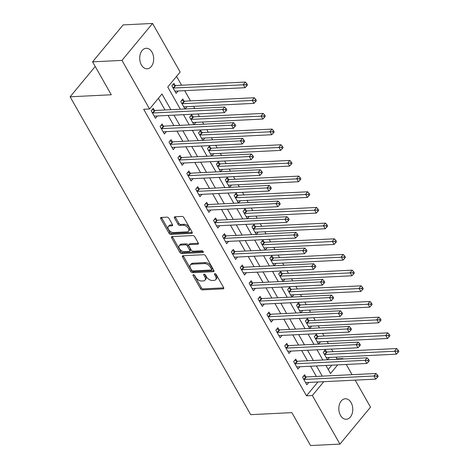 <?xml version="1.0" encoding="UTF-8"?>
<svg xmlns="http://www.w3.org/2000/svg" width="469" height="469" viewBox="0 0 469 469"><rect width="100%" height="100%" fill="white"/><g stroke="black" fill="none" stroke-linecap="round" stroke-linejoin="round"><path stroke-width="0.7" d="M193.41 274.723A1.102 0.651 -140.4 0 0 193.052 274.887A1.102 0.651 -140.4 0 0 193.093 275.625L200.521 288.705A1.577 0.926 -140.4 0 0 202.374 289.877L223.15 288.851A1.577 0.926 -140.4 0 0 223.666 288.623A1.577 0.926 -140.4 0 0 223.607 287.561L216.174 274.488A1.102 0.651 -140.4 0 0 214.878 273.667A1.102 0.651 -140.4 0 0 214.521 273.826A1.102 0.651 -140.4 0 0 214.562 274.564L215.523 276.259A5.036 2.966 -140.4 0 1 215.711 279.653A5.036 2.966 -140.4 0 1 214.063 280.38L212.334 280.468A5.036 2.966 -140.4 0 1 206.401 276.71L205.44 275.016A1.102 0.651 -140.4 0 0 204.144 274.195A1.102 0.651 -140.4 0 0 203.786 274.353A1.102 0.651 -140.4 0 0 203.827 275.098L204.789 276.792A5.036 2.966 -140.4 0 1 204.976 280.181A5.036 2.966 -140.4 0 1 203.329 280.908L201.6 280.995A5.036 2.966 -140.4 0 1 195.667 277.238L194.705 275.549A1.102 0.651 -140.4 0 0 193.41 274.723M151.985 52.147A10.265 6.971 -92.8 0 1 153.146 62.834A10.265 6.971 -92.8 0 1 147.207 68.791A10.265 6.971 -92.8 0 1 141.409 64.927A10.265 6.971 -92.8 0 1 140.249 54.24A10.265 6.971 -92.8 0 1 146.193 48.284A10.265 6.971 -92.8 0 1 151.985 52.147M351.082 402.625A10.265 6.971 -92.8 0 1 352.242 413.312A10.265 6.971 -92.8 0 1 346.304 419.263A10.265 6.971 -92.8 0 1 340.506 415.405A10.265 6.971 -92.8 0 1 339.345 404.712A10.265 6.971 -92.8 0 1 345.29 398.761A10.265 6.971 -92.8 0 1 351.082 402.625M168.91 218.331A1.577 0.926 -140.4 0 0 167.058 217.159L161.225 217.446A1.577 0.926 -140.4 0 0 160.715 217.669A1.577 0.926 -140.4 0 0 160.773 218.73L169.022 233.257A1.577 0.926 -140.4 0 0 170.874 234.43L191.651 233.404A1.577 0.926 -140.4 0 0 192.167 233.175A1.577 0.926 -140.4 0 0 192.108 232.114L183.854 217.593A1.577 0.926 -140.4 0 0 182.001 216.42L174.96 216.766A1.577 0.926 -140.4 0 0 174.445 216.995A1.577 0.926 -140.4 0 0 174.503 218.056L178.038 224.27A1.577 0.926 -140.4 0 0 179.891 225.442L183.379 225.272A4.209 2.48 -140.4 0 1 187.688 227.488A4.209 2.48 -140.4 0 1 188.497 231.246A4.209 2.48 -140.4 0 1 187.125 231.856L173.448 232.53A4.209 2.48 -140.4 0 1 169.139 230.314A4.209 2.48 -140.4 0 1 168.33 226.556A4.209 2.48 -140.4 0 1 169.708 225.947L171.982 225.835A1.577 0.926 -140.4 0 0 172.498 225.607A1.577 0.926 -140.4 0 0 172.44 224.545L168.91 218.331M355.174 380.142L370.522 407.156L339.949 444.096L310.554 445.55L291.853 412.632L250.698 414.666L70.121 96.796L111.276 94.761L92.581 61.844L121.975 60.395L152.542 23.45L180.149 72.038L167.755 87.017L180.366 109.218M339.949 444.096L312.348 395.508L323.78 381.696M170.88 109.687L161.969 94.005L149.576 108.984L143.696 109.271L306.468 395.801L312.348 395.508M149.576 108.984L121.975 60.395M182.974 255.722A1.577 0.926 -140.4 0 0 182.459 255.951A1.577 0.926 -140.4 0 0 182.517 257.012L190.766 271.533A1.577 0.926 -140.4 0 0 192.618 272.706L213.395 271.68A1.577 0.926 -140.4 0 0 213.911 271.457A1.577 0.926 -140.4 0 0 213.852 270.396L205.598 255.869A1.577 0.926 -140.4 0 0 203.745 254.696L182.974 255.722M179.897 252.392L171.642 237.871A1.577 0.926 -140.4 0 1 171.584 236.81A1.577 0.926 -140.4 0 1 172.1 236.581L192.876 235.555A1.577 0.926 -140.4 0 1 194.729 236.734L198.258 242.948A1.577 0.926 -140.4 0 1 198.317 244.009A1.577 0.926 -140.4 0 1 197.801 244.238L189.376 244.654A1.577 0.926 -140.4 0 0 188.866 244.877A1.577 0.926 -140.4 0 0 188.925 245.938L191.264 250.065A1.577 0.926 -140.4 0 0 193.117 251.237L201.893 250.804A1.102 0.651 -140.4 0 1 203.018 251.384A1.102 0.651 -140.4 0 1 203.229 252.369A1.102 0.651 -140.4 0 1 202.872 252.527L181.749 253.571A1.577 0.926 -140.4 0 1 179.897 252.392L180.723 251.396L172.469 236.874L171.642 237.871M306.468 395.801L317.9 381.983M316.37 376.443L310.572 366.23M307.471 360.767L301.667 350.554M298.565 345.096L292.762 334.884M289.66 329.42L283.862 319.207M280.755 313.743L274.957 303.537M271.85 298.073L266.052 287.86M262.945 282.397L257.147 272.184M254.046 266.72L248.242 256.514M245.14 251.05L239.337 240.837M236.235 235.374L230.431 225.161M227.33 219.697L221.532 209.491M218.425 204.027L212.627 193.814M209.52 188.35L203.722 178.138M200.621 172.674L194.817 162.467M191.715 157.004L185.912 146.791M182.81 141.327L177.006 131.115M173.905 125.657L168.107 115.444M165 109.981L158.387 98.338M305.782 376.806L304.621 374.766L302.558 377.264L306.832 384.785L308.778 382.434M296.877 361.13L295.716 359.09L293.653 361.587L297.926 369.109L299.873 366.758M287.972 345.46L286.811 343.419L284.747 345.917L289.021 353.438L290.968 351.088M279.067 329.783L277.912 327.743L275.842 330.24L280.116 337.762L282.062 335.411M270.162 314.107L269.007 312.067L266.937 314.564L271.211 322.092L273.157 319.735M261.262 298.436L260.102 296.396L258.038 298.894L262.312 306.415L264.258 304.064M252.357 282.76L251.196 280.72L249.133 283.217L253.407 290.739L255.353 288.388M243.452 267.084L242.291 265.049L240.228 267.541L244.501 275.069L246.448 272.712M234.547 251.413L233.386 249.373L231.323 251.871L235.596 259.392L237.543 257.041M225.642 235.737L224.481 233.697L222.417 236.194L226.691 243.716L228.638 241.365M216.737 220.067L215.582 218.026L213.512 220.518L217.786 228.045L219.732 225.689M207.831 204.39L206.677 202.35L204.607 204.847L208.887 212.369L210.833 210.018M198.932 188.714L197.771 186.674L195.708 189.171L199.982 196.693L201.928 194.342M190.027 173.043L188.866 171.003L186.803 173.495L191.076 181.022L193.023 178.671M181.122 157.367L179.961 155.327L177.898 157.824L182.171 165.346L184.118 162.995M172.217 141.691L171.056 139.651L168.992 142.148L173.266 149.67L175.213 147.319M163.312 126.02L162.157 123.98L160.087 126.472L164.361 133.999L166.307 131.648M154.407 110.344L153.252 108.304L151.182 110.801L155.456 118.323L157.402 115.972M336.648 359.324L337.035 358.855L336.068 357.144M332.961 351.68L331.489 349.083M328.382 343.619L327.163 341.473M324.056 336.009L322.584 333.412M319.477 327.948L318.258 325.797M315.156 320.333L313.679 317.736M310.572 312.272L309.352 310.12M306.251 304.657L304.774 302.059M301.673 296.596L300.447 294.45M297.346 288.986L295.869 286.389M292.767 280.925L291.542 278.774M288.441 273.31L286.964 270.713M283.862 265.249L282.643 263.097M279.536 257.633L278.058 255.036M274.957 249.572L273.738 247.427M270.631 241.963L269.159 239.366M266.052 233.902L264.833 231.75M261.725 226.287L260.254 223.69M257.147 218.226L255.927 216.074M252.826 210.61L251.349 208.013M248.248 202.555L247.022 200.404M243.921 194.94L242.444 192.343M239.342 186.879L238.117 184.727M235.016 179.264L233.539 176.666M230.437 171.203L229.218 169.057M226.111 163.593L224.633 160.996M221.532 155.532L220.313 153.381M217.206 147.917L215.734 145.32M212.627 139.856L211.408 137.704M208.3 132.24L206.829 129.643M203.722 124.179L202.502 122.034M199.401 116.57L197.924 113.973M194.823 108.509L193.597 106.357M190.496 100.894L184.692 90.681M181.591 85.217L176.567 76.371M328.23 369.502L331.8 365.181M326.436 351.844L325.275 349.804L323.211 352.301L327.462 359.782M329.431 357.472L327.526 359.776M317.531 336.173L316.376 334.133L314.306 336.625L318.557 344.105M320.526 341.795L318.621 344.105M308.625 320.497L307.471 318.457L305.401 320.954L309.651 328.429M311.621 326.125L309.716 328.429M299.726 304.821L298.565 302.781L296.502 305.278L300.746 312.759M302.722 310.449L300.811 312.753M290.821 289.15L289.66 287.11L287.597 289.602L291.841 297.082M293.817 294.778L291.906 297.082M281.916 273.474L280.755 271.434L278.692 273.931L282.942 281.412M284.912 279.102L283.006 281.406M273.011 257.798L271.85 255.757L269.786 258.255L274.037 265.735M276.007 263.426L274.101 265.73M264.106 242.127L262.945 240.087L260.881 242.579L265.132 250.059M267.101 247.755L265.196 250.059M255.2 226.451L254.046 224.411L251.976 226.908L256.226 234.389M258.196 232.079L256.291 234.383M246.295 210.774L245.14 208.734L243.071 211.232L247.321 218.712M249.297 216.402L247.386 218.706M237.396 195.104L236.235 193.064L234.172 195.561L238.416 203.036M240.392 200.732L238.481 203.036M228.491 179.428L227.33 177.388L225.267 179.885L229.517 187.366M231.487 185.056L229.581 187.36M219.586 163.751L218.425 161.711L216.361 164.209L220.612 171.689M222.582 169.379L220.676 171.683M210.681 148.081L209.52 146.041L207.456 148.538L211.707 156.013M213.676 153.709L211.771 156.013M201.776 132.405L200.621 130.364L198.551 132.862L202.801 140.342M204.771 138.033L202.866 140.337M192.87 116.728L191.715 114.694L189.646 117.186L193.896 124.666M195.866 122.356L193.961 124.666M183.971 101.058L182.81 99.018L180.747 101.515L184.991 108.99M186.967 106.686L185.056 108.99M175.066 85.381L173.905 83.341L171.842 85.839L176.115 93.36L178.062 91.009M95.213 66.475L70.121 96.796M92.581 61.844L123.148 24.904L152.542 23.45M337.035 358.855L342.915 358.568L343.167 359.002M346.269 364.466L352.072 374.678M325.937 365.474L330.522 373.541L337.68 364.894M342.528 359.037L342.915 358.568M183.473 114.682L189.271 124.895M192.378 130.359L198.176 140.571M201.283 146.035L207.081 156.241M210.182 161.705L215.986 171.918M219.087 177.382L224.891 187.594M227.993 193.058L233.791 203.265M236.898 208.728L242.696 218.941M245.803 224.405L251.601 234.617M254.708 240.081L260.506 250.288M263.607 255.752L269.411 265.964M272.512 271.428L278.316 281.635M281.418 287.098L287.216 297.311M290.323 302.775L296.121 312.987M299.228 318.451L305.026 328.658M308.133 334.121L313.931 344.334M317.032 349.798L322.836 360.01M322.25 376.15L316.452 365.943M313.345 360.479L307.547 350.267M304.445 344.803L298.642 334.59M295.54 329.127L289.736 318.92M286.635 313.456L280.837 303.244M277.73 297.78L271.932 287.567M268.825 282.103L263.027 271.897M259.92 266.433L254.122 256.221M251.021 250.757L245.217 240.544M242.115 235.08L236.312 224.874M233.21 219.41L227.406 209.197M224.305 203.734L218.507 193.527M215.4 188.063L209.602 177.851M206.495 172.387L200.697 162.174M197.596 156.71L191.792 146.504M188.69 141.04L182.887 130.828M179.785 125.364L173.981 115.151M204.976 280.181L205.803 279.184A5.036 2.966 -140.4 0 0 205.615 275.79L204.789 276.792M204.824 274.394L205.615 275.79M215.711 279.653L216.537 278.656A5.036 2.966 -140.4 0 0 216.35 275.262L215.523 276.259M215.552 273.867L216.35 275.262M194.09 274.928L201.348 287.708A1.577 0.926 -140.4 0 0 203.2 288.881L223.742 287.866M183.209 255.711A1.577 0.926 -140.4 0 0 183.344 256.01L191.592 270.537A1.577 0.926 -140.4 0 0 193.445 271.709L213.987 270.695M191.616 270.103A1.102 0.651 -140.4 0 0 192.911 270.924L211.15 270.021A1.102 0.651 -140.4 0 0 211.507 269.863A1.102 0.651 -140.4 0 0 211.466 269.118L210.452 267.336A5.036 2.966 -140.4 0 0 204.519 263.578L192.056 264.194A5.036 2.966 -140.4 0 0 190.414 264.921A5.036 2.966 -140.4 0 0 190.602 268.315L191.616 270.103M211.507 269.863L212.334 268.866A1.102 0.651 -140.4 0 0 212.293 268.121L211.466 269.118M190.414 264.921L191.241 263.924A5.036 2.966 -140.4 0 1 192.882 263.197L205.346 262.581A5.036 2.966 -140.4 0 1 211.279 266.339L212.293 268.121M172.334 236.569A1.577 0.926 -140.4 0 0 172.469 236.874M198.393 243.247L190.203 243.651A1.577 0.926 -140.4 0 0 189.693 243.88L188.866 244.877M203.147 251.554L182.576 252.568L181.749 253.571M180.635 245.082A4.209 2.48 -140.4 0 0 179.264 245.692A4.209 2.48 -140.4 0 0 180.073 249.449A4.209 2.48 -140.4 0 0 184.376 251.665L189.195 251.431A1.577 0.926 -140.4 0 0 189.711 251.202A1.577 0.926 -140.4 0 0 189.652 250.141L187.307 246.02A1.577 0.926 -140.4 0 0 185.454 244.847L180.635 245.082L181.462 244.085A4.209 2.48 -140.4 0 0 180.09 244.689L179.264 245.692M189.711 251.202L190.537 250.206A1.577 0.926 -140.4 0 0 190.478 249.145L189.652 250.141M181.462 244.085L186.281 243.845A1.577 0.926 -140.4 0 1 188.133 245.017L190.478 249.145M180.723 251.396A1.577 0.926 -140.4 0 0 182.576 252.568M168.33 226.556L169.157 225.554A4.209 2.48 -140.4 0 1 170.528 224.95L172.574 224.844M188.497 231.246L189.324 230.25A4.209 2.48 -140.4 0 0 188.515 226.486A4.209 2.48 -140.4 0 0 184.206 224.27L183.379 225.272M175.195 216.754A1.577 0.926 -140.4 0 0 175.33 217.053L178.865 223.273A1.577 0.926 -140.4 0 0 180.717 224.446L184.206 224.27M161.465 217.434A1.577 0.926 -140.4 0 0 161.6 217.733L169.848 232.255A1.577 0.926 -140.4 0 0 171.701 233.433L192.243 232.419M326.324 357.783L326.442 357.712A1.606 0.944 39.6 0 1 326.829 357.601L396.434 354.165L394.658 351.029L396.721 348.531L327.11 351.973A1.606 0.944 39.6 0 1 326.623 351.902L324.161 351.152M397.337 351.146L398.052 352.401L398.879 351.398L398.163 350.144L397.337 351.146L325.046 354.464A1.606 0.944 39.6 0 1 324.554 354.4L324.372 354.341M398.052 352.401L396.434 354.165M396.721 348.531L398.163 350.144M303.713 379.304L303.9 379.357A1.606 0.944 -140.4 0 0 304.393 379.427L373.998 375.991L375.78 379.122L306.169 382.563A1.606 0.944 -140.4 0 0 305.782 382.675L305.671 382.745M303.507 376.115L305.964 376.865A1.606 0.944 -140.4 0 0 306.456 376.929L376.068 373.494L373.998 375.991L376.683 376.109L377.393 377.357L378.219 376.361L377.51 375.106L376.683 376.109M377.51 375.106L376.068 373.494M375.78 379.122L377.393 377.357M317.425 342.112L317.536 342.042A1.606 0.944 39.6 0 1 317.923 341.924L387.535 338.489L385.753 335.353L387.816 332.855L318.205 336.296A1.606 0.944 39.6 0 1 317.718 336.226L315.262 335.476M388.432 335.47L389.147 336.724L389.974 335.728L389.258 334.473L388.432 335.47L316.141 338.794A1.606 0.944 39.6 0 1 315.649 338.724L315.467 338.665M389.147 336.724L387.535 338.489M387.816 332.855L389.258 334.473M308.52 326.436L308.631 326.365A1.606 0.944 39.6 0 1 309.018 326.254L378.63 322.813L376.847 319.682L378.911 317.185L309.306 320.62A1.606 0.944 39.6 0 1 308.813 320.556L306.357 319.805M379.532 319.794L380.242 321.048L381.068 320.051L380.353 318.797L379.532 319.794L307.236 323.118A1.606 0.944 39.6 0 1 306.749 323.047L306.562 322.994M380.242 321.048L378.63 322.813M378.911 317.185L380.353 318.797M299.615 310.759L299.726 310.689A1.606 0.944 39.6 0 1 300.113 310.578L369.724 307.142L367.942 304.006L370.006 301.508L300.4 304.95A1.606 0.944 39.6 0 1 299.908 304.879L297.452 304.129M370.627 304.123L371.337 305.378L372.163 304.375L371.454 303.121L370.627 304.123L298.331 307.441A1.606 0.944 39.6 0 1 297.844 307.377L297.657 307.318M371.337 305.378L369.724 307.142M370.006 301.508L371.454 303.121M294.813 363.627L294.995 363.686A1.606 0.944 -140.4 0 0 295.488 363.756L365.093 360.315L366.875 363.452L297.27 366.887A1.606 0.944 -140.4 0 0 296.877 366.998L296.766 367.075M294.602 360.438L297.059 361.189A1.606 0.944 -140.4 0 0 297.551 361.259L367.163 357.818L365.093 360.315L367.778 360.432L368.493 361.687L369.314 360.684L368.605 359.436L367.778 360.432M368.605 359.436L367.163 357.818M366.875 363.452L368.493 361.687M285.908 347.951L286.09 348.01A1.606 0.944 -140.4 0 0 286.582 348.08L356.194 344.639L357.97 347.775L288.365 351.217A1.606 0.944 -140.4 0 0 287.978 351.328L287.86 351.398M285.697 344.762L288.159 345.512A1.606 0.944 -140.4 0 0 288.646 345.583L358.257 342.147L356.194 344.639L358.873 344.756L359.588 346.011L360.415 345.014L359.7 343.759L358.873 344.756M359.7 343.759L358.257 342.147M357.97 347.775L359.588 346.011M277.003 332.281L277.185 332.333A1.606 0.944 -140.4 0 0 277.677 332.404L347.289 328.968L349.071 332.105L279.46 335.54A1.606 0.944 -140.4 0 0 279.073 335.652L278.961 335.722M276.798 329.091L279.254 329.842A1.606 0.944 -140.4 0 0 279.741 329.906L349.352 326.471L347.289 328.968L349.968 329.086L350.683 330.334L351.51 329.338L350.794 328.083L349.968 329.086M350.794 328.083L349.352 326.471M349.071 332.105L350.683 330.334M290.71 295.089L290.821 295.019A1.606 0.944 39.6 0 1 291.208 294.907L360.819 291.466L359.037 288.329L361.107 285.838L291.495 289.273A1.606 0.944 39.6 0 1 291.003 289.203L288.546 288.453M361.722 288.447L362.431 289.701L363.258 288.705L362.549 287.45L361.722 288.447L289.432 291.771A1.606 0.944 39.6 0 1 288.939 291.7L288.752 291.642M362.431 289.701L360.819 291.466M361.107 285.838L362.549 287.45M268.098 316.604L268.286 316.663A1.606 0.944 -140.4 0 0 268.772 316.733L338.384 313.292L340.166 316.428L270.554 319.864A1.606 0.944 -140.4 0 0 270.167 319.975L270.056 320.051M267.893 313.415L270.349 314.166A1.606 0.944 -140.4 0 0 270.842 314.236L340.447 310.795L338.384 313.292L341.069 313.409L341.778 314.664L342.605 313.667L341.889 312.413L341.069 313.409M341.889 312.413L340.447 310.795M340.166 316.428L341.778 314.664M281.805 279.413L281.916 279.342A1.606 0.944 39.6 0 1 282.309 279.231L351.914 275.79L350.132 272.659L352.201 270.162L282.59 273.597A1.606 0.944 39.6 0 1 282.098 273.533L279.641 272.782M352.817 272.77L353.532 274.025L354.353 273.028L353.644 271.774L352.817 272.77L280.526 276.094A1.606 0.944 39.6 0 1 280.034 276.024L279.852 275.971M353.532 274.025L351.914 275.79M352.201 270.162L353.644 271.774M272.899 263.742L273.017 263.666A1.606 0.944 39.6 0 1 273.404 263.555L343.009 260.119L341.233 256.983L343.296 254.485L273.685 257.927A1.606 0.944 39.6 0 1 273.198 257.856L270.736 257.106M343.912 257.1L344.627 258.355L345.454 257.352L344.738 256.103L343.912 257.1L271.621 260.418A1.606 0.944 39.6 0 1 271.129 260.354L270.947 260.295M344.627 258.355L343.009 260.119M343.296 254.485L344.738 256.103M264 248.066L264.111 247.995A1.606 0.944 39.6 0 1 264.498 247.884L334.11 244.443L332.328 241.306L334.391 238.815L264.78 242.25A1.606 0.944 39.6 0 1 264.293 242.18L261.837 241.429M335.007 241.424L335.722 242.678L336.549 241.682L335.833 240.427L335.007 241.424L262.716 244.748A1.606 0.944 39.6 0 1 262.224 244.677L262.042 244.619M335.722 242.678L334.11 244.443M334.391 238.815L335.833 240.427M255.095 232.389L255.206 232.319A1.606 0.944 39.6 0 1 255.593 232.208L325.205 228.766L323.422 225.636L325.486 223.138L255.881 226.574A1.606 0.944 39.6 0 1 255.388 226.509L252.932 225.759M326.102 225.753L326.817 227.002L327.643 226.005L326.928 224.751L326.102 225.753L253.811 229.071A1.606 0.944 39.6 0 1 253.324 229.001L253.137 228.948M326.817 227.002L325.205 228.766M325.486 223.138L326.928 224.751M246.19 216.719L246.301 216.643A1.606 0.944 39.6 0 1 246.688 216.531L316.299 213.096L314.517 209.96L316.581 207.462L246.975 210.903A1.606 0.944 39.6 0 1 246.483 210.833L244.027 210.083M317.202 210.077L317.912 211.331L318.738 210.329L318.029 209.08L317.202 210.077L244.906 213.401A1.606 0.944 39.6 0 1 244.419 213.331L244.232 213.272M317.912 211.331L316.299 213.096M316.581 207.462L318.029 209.08M259.193 300.934L259.38 300.987A1.606 0.944 -140.4 0 0 259.867 301.057L329.478 297.616L331.261 300.752L261.649 304.193A1.606 0.944 -140.4 0 0 261.262 304.305L261.151 304.375M258.988 297.739L261.444 298.489A1.606 0.944 -140.4 0 0 261.937 298.56L331.542 295.124L329.478 297.616L332.163 297.733L332.873 298.988L333.699 297.991L332.99 296.736L332.163 297.733M332.99 296.736L331.542 295.124M331.261 300.752L332.873 298.988M250.288 285.258L250.475 285.316A1.606 0.944 -140.4 0 0 250.968 285.381L320.573 281.945L322.355 285.082L252.744 288.517A1.606 0.944 -140.4 0 0 252.357 288.628L252.246 288.699M250.083 282.068L252.539 282.819A1.606 0.944 -140.4 0 0 253.031 282.889L322.643 279.448L320.573 281.945L323.258 282.062L323.968 283.317L324.794 282.315L324.085 281.06L323.258 282.062M324.085 281.06L322.643 279.448M322.355 285.082L323.968 283.317M241.388 269.581L241.57 269.64A1.606 0.944 -140.4 0 0 242.063 269.71L311.668 266.269L313.45 269.405L243.845 272.841A1.606 0.944 -140.4 0 0 243.452 272.958L243.341 273.028M241.177 266.392L243.634 267.142A1.606 0.944 -140.4 0 0 244.126 267.213L313.738 263.771L311.668 266.269L314.353 266.386L315.068 267.641L315.889 266.644L315.18 265.39L314.353 266.386M315.18 265.39L313.738 263.771M313.45 269.405L315.068 267.641M232.483 253.911L232.665 253.964A1.606 0.944 -140.4 0 0 233.157 254.034L302.769 250.598L304.545 253.729L234.94 257.17A1.606 0.944 -140.4 0 0 234.553 257.282L234.436 257.352M232.272 250.716L234.734 251.466A1.606 0.944 -140.4 0 0 235.221 251.536L304.832 248.101L302.769 250.598L305.448 250.71L306.163 251.964L306.99 250.968L306.275 249.713L305.448 250.71M306.275 249.713L304.832 248.101M304.545 253.729L306.163 251.964M223.578 238.234L223.76 238.293A1.606 0.944 -140.4 0 0 224.252 238.358L293.864 234.922L295.646 238.059L226.035 241.494A1.606 0.944 -140.4 0 0 225.648 241.605L225.536 241.676M223.373 235.045L225.829 235.796A1.606 0.944 -140.4 0 0 226.316 235.866L295.927 232.425L293.864 234.922L296.543 235.039L297.258 236.294L298.085 235.291L297.369 234.037L296.543 235.039M297.369 234.037L295.927 232.425M295.646 238.059L297.258 236.294M237.285 201.043L237.396 200.972A1.606 0.944 39.6 0 1 237.783 200.861L307.394 197.42L305.612 194.283L307.682 191.792L238.07 195.227A1.606 0.944 39.6 0 1 237.578 195.157L235.121 194.406M308.297 194.401L309.007 195.655L309.833 194.658L309.124 193.404L308.297 194.401L236.007 197.725A1.606 0.944 39.6 0 1 235.514 197.654L235.327 197.596M309.007 195.655L307.394 197.42M307.682 191.792L309.124 193.404M214.673 222.558L214.861 222.617A1.606 0.944 -140.4 0 0 215.347 222.687L284.959 219.246L286.741 222.382L217.129 225.818A1.606 0.944 -140.4 0 0 216.742 225.935L216.631 226.005M214.468 219.369L216.924 220.119A1.606 0.944 -140.4 0 0 217.417 220.19L287.022 216.748L284.959 219.246L287.638 219.363L288.353 220.618L289.18 219.621L288.464 218.366L287.638 219.363M288.464 218.366L287.022 216.748M286.741 222.382L288.353 220.618M228.38 185.366L228.491 185.296A1.606 0.944 39.6 0 1 228.878 185.185L298.489 181.749L296.707 178.613L298.776 176.115L229.165 179.551A1.606 0.944 39.6 0 1 228.673 179.486L226.216 178.736M299.392 178.73L300.101 179.985L300.928 178.982L300.219 177.728L299.392 178.73L227.102 182.048A1.606 0.944 39.6 0 1 226.609 181.984L226.421 181.925M300.101 179.985L298.489 181.749M298.776 176.115L300.219 177.728M205.768 206.888L205.955 206.94A1.606 0.944 -140.4 0 0 206.442 207.011L276.053 203.575L277.836 206.706L208.224 210.147A1.606 0.944 -140.4 0 0 207.837 210.259L207.726 210.329M205.563 203.698L208.019 204.449A1.606 0.944 -140.4 0 0 208.512 204.513L278.117 201.078L276.053 203.575L278.738 203.687L279.448 204.941L280.274 203.945L279.565 202.69L278.738 203.687M279.565 202.69L278.117 201.078M277.836 206.706L279.448 204.941M219.474 169.696L219.592 169.626A1.606 0.944 39.6 0 1 219.979 169.508L289.584 166.073L287.808 162.936L289.871 160.439L220.26 163.88A1.606 0.944 39.6 0 1 219.773 163.81L217.311 163.06M290.487 163.054L291.202 164.308L292.029 163.312L291.313 162.057L290.487 163.054L218.196 166.378A1.606 0.944 39.6 0 1 217.704 166.307L217.522 166.249M291.202 164.308L289.584 166.073M289.871 160.439L291.313 162.057M196.863 191.211L197.05 191.27A1.606 0.944 -140.4 0 0 197.543 191.334L267.148 187.899L268.93 191.035L199.319 194.471A1.606 0.944 -140.4 0 0 198.932 194.582L198.821 194.653M196.658 188.022L199.114 188.773A1.606 0.944 -140.4 0 0 199.606 188.843L269.218 185.402L267.148 187.899L269.833 188.016L270.543 189.271L271.369 188.268L270.66 187.014L269.833 188.016M270.66 187.014L269.218 185.402M268.93 191.035L270.543 189.271M210.575 154.02L210.687 153.949A1.606 0.944 39.6 0 1 211.073 153.838L280.679 150.397L278.903 147.266L280.966 144.769L211.355 148.204A1.606 0.944 39.6 0 1 210.868 148.134L208.406 147.383M281.582 147.377L282.297 148.632L283.124 147.635L282.408 146.381L281.582 147.377L209.291 150.701A1.606 0.944 39.6 0 1 208.799 150.631L208.617 150.578M282.297 148.632L280.679 150.397M280.966 144.769L282.408 146.381M187.958 175.535L188.145 175.594A1.606 0.944 -140.4 0 0 188.638 175.664L258.243 172.223L260.025 175.359L190.414 178.8A1.606 0.944 -140.4 0 0 190.027 178.912L189.916 178.982M187.752 172.346L190.209 173.096A1.606 0.944 -140.4 0 0 190.701 173.167L260.313 169.731L258.243 172.223L260.928 172.34L261.638 173.594L262.464 172.598L261.755 171.343L260.928 172.34M261.755 171.343L260.313 169.731M260.025 175.359L261.638 173.594M201.67 138.343L201.781 138.273A1.606 0.944 39.6 0 1 202.168 138.162L271.78 134.726L269.997 131.59L272.061 129.092L202.456 132.534A1.606 0.944 39.6 0 1 201.963 132.463L199.507 131.713M272.677 131.707L273.392 132.962L274.218 131.959L273.503 130.704L272.677 131.707L200.386 135.025A1.606 0.944 39.6 0 1 199.9 134.961L199.712 134.902M273.392 132.962L271.78 134.726M272.061 129.092L273.503 130.704M179.058 159.865L179.24 159.917A1.606 0.944 -140.4 0 0 179.733 159.988L249.344 156.552L251.12 159.683L181.515 163.124A1.606 0.944 -140.4 0 0 181.128 163.235L181.011 163.306M178.847 156.675L181.31 157.426A1.606 0.944 -140.4 0 0 181.796 157.49L251.407 154.055L249.344 156.552L252.023 156.664L252.738 157.918L253.565 156.922L252.85 155.667L252.023 156.664M252.85 155.667L251.407 154.055M251.12 159.683L252.738 157.918M192.765 122.673L192.876 122.602A1.606 0.944 39.6 0 1 193.263 122.485L262.875 119.05L261.092 115.913L263.156 113.416L193.55 116.857A1.606 0.944 39.6 0 1 193.058 116.787L190.602 116.036M263.777 116.031L264.487 117.285L265.313 116.289L264.604 115.034L263.777 116.031L191.481 119.355A1.606 0.944 39.6 0 1 190.994 119.284L190.807 119.226M264.487 117.285L262.875 119.05M263.156 113.416L264.604 115.034M170.153 144.188L170.335 144.247A1.606 0.944 -140.4 0 0 170.827 144.311L240.439 140.876L242.215 144.012L172.61 147.448A1.606 0.944 -140.4 0 0 172.223 147.559L172.111 147.635M169.942 140.999L172.404 141.749A1.606 0.944 -140.4 0 0 172.891 141.82L242.502 138.378L240.439 140.876L243.118 140.993L243.833 142.248L244.66 141.245L243.944 139.997L243.118 140.993M243.944 139.997L242.502 138.378M242.215 144.012L243.833 142.248M183.86 106.996L183.971 106.926A1.606 0.944 39.6 0 1 184.358 106.815L253.969 103.373L252.187 100.243L254.257 97.745L184.645 101.181A1.606 0.944 39.6 0 1 184.153 101.116L181.696 100.366M254.872 100.354L255.582 101.609L256.408 100.612L255.699 99.358L254.872 100.354L182.582 103.678A1.606 0.944 39.6 0 1 182.089 103.608L181.902 103.555M255.582 101.609L253.969 103.373M254.257 97.745L255.699 99.358M174.955 91.32L175.066 91.25A1.606 0.944 39.6 0 1 175.453 91.138L245.064 87.703L243.282 84.567L245.351 82.069L175.74 85.51A1.606 0.944 39.6 0 1 175.248 85.44L172.791 84.69M245.967 84.684L246.676 85.938L247.503 84.936L246.794 83.681L245.967 84.684L173.677 88.002A1.606 0.944 39.6 0 1 173.184 87.938L172.997 87.879M246.676 85.938L245.064 87.703M245.351 82.069L246.794 83.681M161.248 128.512L161.436 128.57A1.606 0.944 -140.4 0 0 161.922 128.641L231.534 125.2L233.316 128.336L163.704 131.777A1.606 0.944 -140.4 0 0 163.318 131.889L163.206 131.959M161.043 125.323L163.499 126.073A1.606 0.944 -140.4 0 0 163.992 126.143L233.597 122.708L231.534 125.2L234.213 125.317L234.928 126.571L235.755 125.575L235.039 124.32L234.213 125.317M235.039 124.32L233.597 122.708M233.316 128.336L234.928 126.571M152.343 112.841L152.531 112.894A1.606 0.944 -140.4 0 0 153.017 112.965L222.628 109.529L224.411 112.66L154.799 116.101A1.606 0.944 -140.4 0 0 154.412 116.212L154.301 116.283M152.138 109.652L154.594 110.403A1.606 0.944 -140.4 0 0 155.087 110.467L224.692 107.032L222.628 109.529L225.313 109.646L226.023 110.895L226.849 109.898L226.14 108.644L225.313 109.646M226.14 108.644L224.692 107.032M224.411 112.66L226.023 110.895M193.791 274.787L193.093 275.625M215.253 273.726L214.562 274.564M204.519 274.254L203.827 275.098M223.789 288.077L223.15 288.851M203.2 288.881L202.374 289.877M201.348 287.708L200.521 288.705M214.034 270.906L213.395 271.68M193.445 271.709L192.618 272.706M191.592 270.537L190.766 271.533M183.344 256.01L182.517 257.012M211.279 266.339L210.452 267.336M205.346 262.581L204.519 263.578M192.882 263.197L192.056 264.194M198.446 243.458L197.801 244.238M190.203 243.651L189.376 244.654M203.317 251.982L202.872 252.527M188.133 245.017L187.307 246.02M186.281 243.845L185.454 244.847M172.627 225.061L171.982 225.835M170.528 224.95L169.708 225.947M180.717 224.446L179.891 225.442M178.865 223.273L178.038 224.27M175.33 217.053L174.503 218.056M192.29 232.63L191.651 233.404M171.701 233.433L170.874 234.43M169.848 232.255L169.022 233.257M161.6 217.733L160.773 218.73M327.11 351.973L325.046 354.464M326.623 351.902L324.554 354.4M303.9 379.357L305.964 376.865M304.393 379.427L306.456 376.929M318.205 336.296L316.141 338.794M317.718 336.226L315.649 338.724M309.306 320.62L307.236 323.118M308.813 320.556L306.749 323.047M300.4 304.95L298.331 307.441M299.908 304.879L297.844 307.377M294.995 363.686L297.059 361.189M295.488 363.756L297.551 361.259M286.09 348.01L288.159 345.512M286.582 348.08L288.646 345.583M277.185 332.333L279.254 329.842M277.677 332.404L279.741 329.906M291.495 289.273L289.432 291.771M291.003 289.203L288.939 291.7M268.286 316.663L270.349 314.166M268.772 316.733L270.842 314.236M282.59 273.597L280.526 276.094M282.098 273.533L280.034 276.024M273.685 257.927L271.621 260.418M273.198 257.856L271.129 260.354M264.78 242.25L262.716 244.748M264.293 242.18L262.224 244.677M255.881 226.574L253.811 229.071M255.388 226.509L253.324 229.001M246.975 210.903L244.906 213.401M246.483 210.833L244.419 213.331M259.38 300.987L261.444 298.489M259.867 301.057L261.937 298.56M250.475 285.316L252.539 282.819M250.968 285.381L253.031 282.889M241.57 269.64L243.634 267.142M242.063 269.71L244.126 267.213M232.665 253.964L234.734 251.466M233.157 254.034L235.221 251.536M223.76 238.293L225.829 235.796M224.252 238.358L226.316 235.866M238.07 195.227L236.007 197.725M237.578 195.157L235.514 197.654M214.861 222.617L216.924 220.119M215.347 222.687L217.417 220.19M229.165 179.551L227.102 182.048M228.673 179.486L226.609 181.984M205.955 206.94L208.019 204.449M206.442 207.011L208.512 204.513M220.26 163.88L218.196 166.378M219.773 163.81L217.704 166.307M197.05 191.27L199.114 188.773M197.543 191.334L199.606 188.843M211.355 148.204L209.291 150.701M210.868 148.134L208.799 150.631M188.145 175.594L190.209 173.096M188.638 175.664L190.701 173.167M202.456 132.534L200.386 135.025M201.963 132.463L199.9 134.961M179.24 159.917L181.31 157.426M179.733 159.988L181.796 157.49M193.55 116.857L191.481 119.355M193.058 116.787L190.994 119.284M170.335 144.247L172.404 141.749M170.827 144.311L172.891 141.82M184.645 101.181L182.582 103.678M184.153 101.116L182.089 103.608M175.74 85.51L173.677 88.002M175.248 85.44L173.184 87.938M161.436 128.57L163.499 126.073M161.922 128.641L163.992 126.143M152.531 112.894L154.594 110.403M153.017 112.965L155.087 110.467"/></g></svg>
